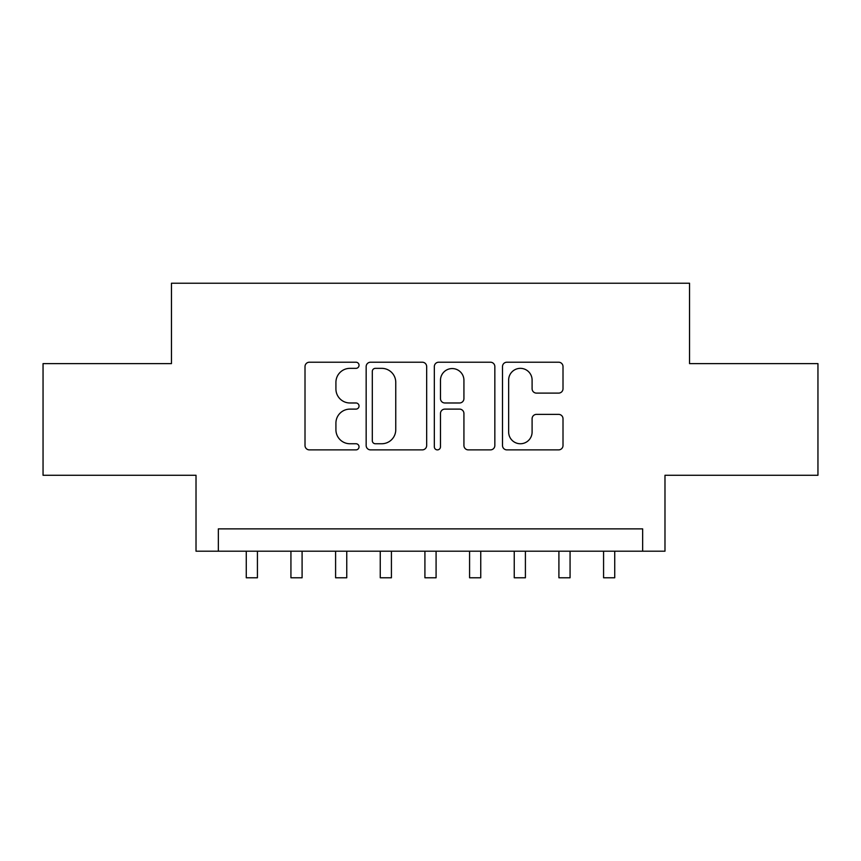 <?xml version="1.0" encoding="UTF-8"?>
<svg xmlns="http://www.w3.org/2000/svg" width="861" height="861" viewBox="0 0 861 861"><rect width="100%" height="100%" fill="white"/><g stroke="black" fill="none" stroke-linecap="round" stroke-linejoin="round"><path stroke-width="1.29" d="M359.037 365.279A3.067 3.067 0 0 0 355.97 362.212L309.39 362.212A4.38 4.38 0 0 0 305.009 366.592L305.009 445.503A4.38 4.38 0 0 0 309.39 449.883L355.97 449.883A3.067 3.067 0 0 0 359.037 446.816A3.067 3.067 0 0 0 355.97 443.749L349.943 443.749A14.024 14.024 0 0 1 335.919 429.725L335.919 423.149A14.024 14.024 0 0 1 349.943 409.115L355.97 409.115A3.067 3.067 0 0 0 359.037 406.048A3.067 3.067 0 0 0 355.97 402.98L349.943 402.98A14.024 14.024 0 0 1 335.919 388.946L335.919 382.37A14.024 14.024 0 0 1 349.943 368.347L355.97 368.347A3.067 3.067 0 0 0 359.037 365.279M558.617 393.111A4.38 4.38 0 0 0 563.008 388.731L563.008 366.592A4.38 4.38 0 0 0 558.617 362.212L506.892 362.212A4.38 4.38 0 0 0 502.501 366.592L502.501 445.503A4.38 4.38 0 0 0 506.892 449.883L558.617 449.883A4.38 4.38 0 0 0 563.008 445.503L563.008 418.758A4.38 4.38 0 0 0 558.617 414.378L536.478 414.378A4.38 4.38 0 0 0 532.098 418.758L532.098 432.018A11.731 11.731 0 0 1 520.367 443.749A11.731 11.731 0 0 1 508.647 432.018L508.647 380.067A11.731 11.731 0 0 1 520.367 368.347A11.731 11.731 0 0 1 532.098 380.067L532.098 388.731A4.38 4.38 0 0 0 536.478 393.111L558.617 393.111M642.65 551.201L664.983 551.201L664.983 475.272L817.95 475.272L817.95 363.622L689.543 363.622L689.543 283.226L171.457 283.226L171.457 363.622L43.05 363.622L43.05 475.272L196.017 475.272L196.017 551.201L642.65 551.201L642.65 528.869L218.35 528.869L218.35 551.201M426.669 366.592A4.38 4.38 0 0 0 422.277 362.212L370.553 362.212A4.38 4.38 0 0 0 366.162 366.592L366.162 445.503A4.38 4.38 0 0 0 370.553 449.883L422.277 449.883A4.38 4.38 0 0 0 426.669 445.503L426.669 366.592M438.723 362.212L490.447 362.212A4.38 4.38 0 0 1 494.838 366.592L494.838 445.503A4.38 4.38 0 0 1 490.447 449.883L468.309 449.883A4.38 4.38 0 0 1 463.928 445.503L463.928 413.495A4.38 4.38 0 0 0 459.548 409.115L444.857 409.115A4.38 4.38 0 0 0 440.477 413.495L440.477 446.816A3.067 3.067 0 0 1 437.41 449.883A3.067 3.067 0 0 1 434.331 446.816L434.331 366.592A4.38 4.38 0 0 1 438.723 362.212M375.374 368.347A3.067 3.067 0 0 0 372.307 371.414L372.307 440.681A3.067 3.067 0 0 0 375.374 443.749L381.724 443.749A14.024 14.024 0 0 0 395.759 429.725L395.759 382.37A14.024 14.024 0 0 0 381.724 368.347L375.374 368.347M463.928 380.293A11.731 11.731 0 0 0 452.197 368.562A11.731 11.731 0 0 0 440.477 380.293L440.477 398.589A4.38 4.38 0 0 0 444.857 402.98L459.548 402.98A4.38 4.38 0 0 0 463.928 398.589L463.928 380.293M246.268 551.201L246.268 577.774L257.428 577.774L257.428 551.201M290.932 551.201L290.932 577.774L302.093 577.774L302.093 551.201M335.596 551.201L335.596 577.774L346.757 577.774L346.757 551.201M380.25 551.201L380.25 577.774L391.421 577.774L391.421 551.201M424.914 551.201L424.914 577.774L436.086 577.774L436.086 551.201M469.579 551.201L469.579 577.774L480.75 577.774L480.75 551.201M514.243 551.201L514.243 577.774L525.404 577.774L525.404 551.201M558.907 551.201L558.907 577.774L570.068 577.774L570.068 551.201M603.572 551.201L603.572 577.774L614.732 577.774L614.732 551.201"/></g></svg>
